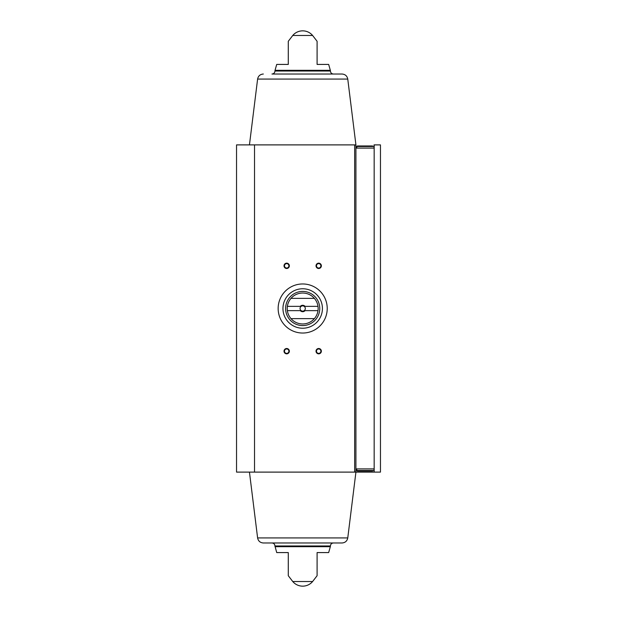 <?xml version="1.0" encoding="UTF-8"?>
<svg xmlns="http://www.w3.org/2000/svg" width="617" height="617" viewBox="0 0 617 617"><rect width="100%" height="100%" fill="white"/><g stroke="black" fill="none" stroke-linecap="round" stroke-linejoin="round"><path stroke-width="0.93" d="M355.924 148.095L374.056 148.095L374.056 144.895L380.458 144.895L380.458 472.105L374.056 472.105L374.056 468.905L355.924 468.905M254.528 144.895L236.542 144.895L236.542 472.105L254.528 472.105L254.528 144.895L355.924 144.895L355.924 472.105L254.528 472.105M288.286 64.423L288.286 41.285L288.286 64.423L288.286 41.285L288.286 64.423L276.717 64.423L275.035 70.307L330.334 70.307L328.66 64.423L317.092 64.423L317.092 41.285L317.092 64.423M292.759 35.47L312.611 35.47A12.965 12.965 0 0 0 292.759 35.47L288.286 41.285M288.286 575.715L292.759 581.53L312.611 581.53L317.092 575.715M288.286 552.577L288.286 575.715L288.286 552.577L276.717 552.577L274.951 545.968L330.427 545.968C330.604 544.148 331.599 543.153 333.419 542.975M275.035 546.693L330.334 546.693L328.66 552.577L317.092 552.577L317.092 575.715L317.092 552.577M318.688 263.158A2.669 2.669 0 0 1 321.002 267.161A2.669 2.669 0 0 1 316.382 267.161A2.669 2.669 0 0 1 318.688 263.158M286.681 348.505A2.669 2.669 0 0 1 288.995 352.508A2.669 2.669 0 0 1 284.375 352.508A2.669 2.669 0 0 1 286.681 348.505M318.688 348.505A2.669 2.669 0 0 1 321.002 352.508A2.669 2.669 0 0 1 316.382 352.508A2.669 2.669 0 0 1 318.688 348.505M286.681 263.158A2.669 2.669 0 0 1 288.995 267.161A2.669 2.669 0 0 1 284.375 267.161A2.669 2.669 0 0 1 286.681 263.158M347.764 537.924C347.124 541.04 345.219 542.721 342.042 542.975L263.328 542.975C260.15 542.721 258.245 541.04 257.605 537.924L347.764 537.924L355.924 472.105L374.056 472.105M274.951 71.032L330.427 71.032C330.604 72.852 331.599 73.847 333.419 74.025L271.95 74.025C273.771 73.847 274.773 72.852 274.951 71.032L275.035 70.307M271.95 74.025L342.042 74.025C345.219 74.279 347.124 75.96 347.764 79.076L355.924 144.895M347.764 79.076L257.605 79.076C258.245 75.96 260.15 74.279 263.328 74.025M271.95 542.975C273.771 543.153 274.773 544.148 274.951 545.968M257.605 537.924L249.453 472.105M286.681 263.621A2.206 2.206 0 0 1 288.594 266.93A2.206 2.206 0 0 1 284.776 266.93A2.206 2.206 0 0 1 286.681 263.621M318.688 348.967A2.206 2.206 0 0 1 320.601 352.276A2.206 2.206 0 0 1 316.776 352.276A2.206 2.206 0 0 1 318.688 348.967M286.681 348.967A2.206 2.206 0 0 1 288.594 352.276A2.206 2.206 0 0 1 284.776 352.276A2.206 2.206 0 0 1 286.681 348.967M318.688 263.621A2.206 2.206 0 0 1 320.601 266.93A2.206 2.206 0 0 1 316.776 266.93A2.206 2.206 0 0 1 318.688 263.621M360.274 471.033L357.359 471.033L356.827 470.501L356.827 468.905L374.056 468.905M374.056 148.095L356.827 148.095L356.827 146.499L357.359 145.967L372.591 145.967M357.359 471.033L372.591 471.033M369.514 145.967L357.359 145.967M327.226 308.5A24.541 24.541 0 0 1 290.414 329.748A24.541 24.541 0 0 1 290.414 287.252A24.541 24.541 0 0 1 327.226 308.5M318.01 306.364L305.068 306.364A3.201 3.201 0 0 0 300.302 306.364L287.368 306.364A15.471 15.471 0 0 1 291 298.366L314.369 298.366A15.471 15.471 0 0 1 314.369 318.634L291 318.634A15.471 15.471 0 0 1 287.368 310.636L300.302 310.636A3.201 3.201 0 0 0 305.068 310.636L318.01 310.636M287.368 306.364A15.471 15.471 0 0 0 287.368 310.636M300.302 306.364L301.158 306.364A2.622 2.622 0 0 1 304.212 306.364L305.068 306.364M305.068 310.636L304.212 310.636A2.622 2.622 0 0 1 301.158 310.636L300.302 310.636M304.212 310.636A2.622 2.622 0 0 0 304.212 306.364M301.158 306.364A2.622 2.622 0 0 0 301.158 310.636M319.753 308.5A17.068 17.068 0 0 1 294.147 323.285A17.068 17.068 0 0 1 294.147 293.715A17.068 17.068 0 0 1 319.753 308.5M314.369 318.634A15.471 15.471 0 0 1 291 318.634M291 298.366A15.471 15.471 0 0 1 314.369 298.366M322.421 308.5A19.736 19.736 0 0 1 292.82 325.591A19.736 19.736 0 0 1 292.82 291.409A19.736 19.736 0 0 1 322.421 308.5M374.164 472.105L374.164 144.895M354.659 472.105L354.659 144.895M356.827 470.501L374.056 470.501M356.827 146.499L374.056 146.499M312.611 35.47L317.092 41.285M330.427 71.032L330.334 70.307M257.605 79.076L249.453 144.895M292.759 581.53A12.965 12.965 0 0 0 312.611 581.53M330.334 546.693L330.427 545.968"/></g></svg>
